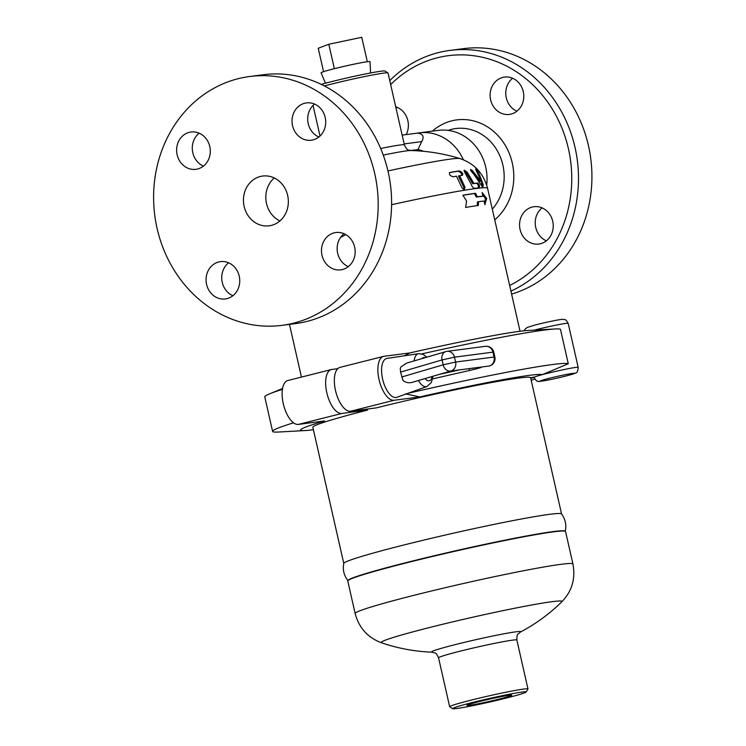 <?xml version="1.0" encoding="UTF-8"?>
<svg xmlns="http://www.w3.org/2000/svg" width="746" height="746" viewBox="0 0 746 746"><rect width="100%" height="100%" fill="white"/><g stroke="black" fill="none" stroke-linecap="round" stroke-linejoin="round"><path stroke-width="1.12" d="M314.56 104.067A18.818 16.813 -97.4 0 0 308.219 123.64A18.818 16.813 -97.4 0 0 318.85 137.012M344.009 233.694A18.818 16.813 -97.4 0 0 337.323 251.318A18.818 16.813 -97.4 0 0 348.307 266.639M228.593 262.797A18.818 16.813 -97.4 0 0 222.252 282.361A18.818 16.813 -97.4 0 0 232.892 295.742M199.145 133.17A18.818 16.813 -97.4 0 0 192.459 150.795A18.818 16.813 -97.4 0 0 203.444 166.116M249.686 76.512A125.468 112.059 -97.4 0 0 238.123 78.712A125.468 112.059 -97.4 0 0 155.755 221.814A125.468 112.059 -97.4 0 0 281.923 325.368A125.468 112.059 -97.4 0 0 377.028 186.556A125.468 112.059 -97.4 0 0 249.686 76.512L263.105 74.759A125.468 112.059 82.6 0 1 390.456 184.803A125.468 112.059 82.6 0 1 295.351 323.615M271.441 225.367A25.094 22.408 82.6 0 1 269.138 225.814A25.094 22.408 82.6 0 1 243.672 203.826A25.094 22.408 82.6 0 1 262.648 176.047A25.094 22.408 82.6 0 1 287.919 196.73A25.094 22.408 82.6 0 1 271.441 225.367M279.881 220.965A25.094 22.408 82.6 0 1 274.276 177.968M292.553 125.682A18.818 16.813 82.6 0 1 306.438 102.901A18.818 16.813 82.6 0 1 325.545 119.388A18.818 16.813 82.6 0 1 311.306 140.229A18.818 16.813 82.6 0 1 292.553 125.682M334.161 232.855A18.818 16.813 82.6 0 1 335.887 232.528A18.818 16.813 82.6 0 1 354.993 249.015A18.818 16.813 82.6 0 1 340.754 269.856A18.818 16.813 82.6 0 1 321.806 254.339A18.818 16.813 82.6 0 1 334.161 232.855M239.233 276.179A18.818 16.813 82.6 0 1 225.339 298.95A18.818 16.813 82.6 0 1 206.241 282.464A18.818 16.813 82.6 0 1 220.48 261.632A18.818 16.813 82.6 0 1 239.233 276.179M197.625 168.997A18.818 16.813 82.6 0 1 195.89 169.323A18.818 16.813 82.6 0 1 176.793 152.837A18.818 16.813 82.6 0 1 191.032 132.005A18.818 16.813 82.6 0 1 209.98 147.512A18.818 16.813 82.6 0 1 197.625 168.997M390.671 84.596A120.451 107.583 82.6 0 1 437.315 57.787A120.451 107.583 82.6 0 1 565.468 137.898A120.451 107.583 82.6 0 1 509.639 285.457M523.272 91.637A18.818 16.813 82.6 0 1 509.378 114.408A18.818 16.813 82.6 0 1 490.281 97.912A18.818 16.813 82.6 0 1 504.52 77.08A18.818 16.813 82.6 0 1 523.272 91.637M540.561 243.709A18.818 16.813 82.6 0 1 538.826 244.035A18.818 16.813 82.6 0 1 519.729 227.53A18.818 16.813 82.6 0 1 533.996 206.707A18.818 16.813 82.6 0 1 552.917 222.243A18.818 16.813 82.6 0 1 540.561 243.709M395.716 106.79A18.818 16.813 82.6 0 1 406.188 134.588M510.926 291.108A125.468 112.059 -97.4 0 0 574.215 144.043A125.468 112.059 -97.4 0 0 449.987 50.402A125.468 112.059 -97.4 0 0 438.443 52.602A125.468 112.059 -97.4 0 0 389.766 80.624M511.607 294.12A125.468 112.059 -97.4 0 0 589.303 149.685A125.468 112.059 -97.4 0 0 463.415 48.658L449.987 50.402M512.633 78.255A18.818 16.813 -97.4 0 0 506.292 97.819A18.818 16.813 -97.4 0 0 516.931 111.201M542.081 207.882A18.818 16.813 -97.4 0 0 535.395 225.506A18.818 16.813 -97.4 0 0 546.38 240.827M397.217 107.349A18.818 16.813 -97.4 0 0 396.07 108.356M323.559 71.681L318.234 48.276L328.809 44.247L361.763 37.3L367.312 61.741A25.094 1.184 167.2 0 0 334.357 68.688L328.809 44.247M370.575 72.959L370.025 61.676A25.094 1.184 167.2 0 0 367.312 61.741M334.357 68.688A25.094 1.184 167.2 0 0 321.088 72.8L325.461 83.207M414.3 381.719L412.948 382.12C409.368 383.323 406.057 382.791 403.017 380.535L400.593 372.095L442.07 359.926L443.18 364.813L401.702 376.991M469.075 368.664L469.514 370.492A12.542 0.587 167.2 0 0 480.191 367.191L489.19 366.016A7.525 6.723 -97.4 0 0 494.048 357.036L455.601 362.052L454.491 357.166L442.07 359.926A7.525 5.996 -106.4 0 1 445.847 351.58L406.719 363.088L401.106 366.771L400.257 368.421L400.593 372.095M418.422 380.535A16.962 7.591 75.8 0 0 426.171 386.698A16.962 7.591 75.8 0 0 426.889 386.521L396.853 397.301A20.077 8.98 -104.2 0 1 382.866 380.143A20.077 8.98 -104.2 0 1 387.053 358.406L418.599 353.66A16.962 7.591 75.8 0 0 414.133 360.887M405.451 393.907L419.849 396.919L394.112 400.266A22.585 10.099 75.8 0 1 379.173 380.162A22.585 10.099 75.8 0 1 383.593 356.374L340.064 367.349A22.585 10.099 75.8 0 0 335.653 391.137A22.585 10.099 75.8 0 0 350.583 411.242L376.329 407.885A111.667 5.259 167.2 0 1 530.611 377.765L561.561 513.957M530.63 377.84L534.947 376.87A22.585 1.063 -12.8 0 1 542.389 374.623L568.284 363.75L560.442 329.238A151.811 7.152 167.2 0 0 555.033 328.977L528.093 330.459A124.209 5.847 167.2 0 0 409.862 352.933L404.425 355.795M409.871 352.961L384.115 356.271A22.585 10.099 75.8 0 0 383.593 356.374M534.947 376.87A22.585 1.063 167.2 0 0 534.136 377.355C535.675 380.339 537.017 381.626 538.146 381.234C536.206 382.213 549.653 380.171 565.216 376.198C574.812 373.699 575.045 373.326 575.744 372.907C577.078 372.981 577.889 371.135 578.178 367.349A22.585 1.063 167.2 0 0 565.58 369.233A22.585 1.063 167.2 0 0 542.389 374.623A124.209 5.847 167.2 0 0 419.355 397.04L419.849 396.919M568.284 363.75A151.811 7.152 167.2 0 0 407.857 393.356M337.779 368.673L331.886 369.447A22.585 10.099 75.8 0 0 331.364 369.54L287.835 380.516A22.585 10.099 75.8 0 0 283.424 404.304A22.585 10.099 75.8 0 0 298.353 424.418L324.594 420.93A124.209 5.847 167.2 0 0 305.356 430.545A124.209 5.847 167.2 0 0 313.404 429.743M331.364 369.54A22.585 10.099 75.8 0 0 326.944 393.329A22.585 10.099 75.8 0 0 341.882 413.443L367.619 410.086A111.667 5.259 167.2 0 0 312.835 427.244L343.775 563.435M282.426 389.328A151.811 7.152 167.2 0 0 269.735 393.795A151.811 7.152 167.2 0 0 264.765 396.881L272.607 431.393A151.811 7.152 167.2 0 0 278.426 432.037L305.356 430.545M293.514 422.823A151.811 7.152 167.2 0 0 272.607 431.393M531.18 380.264A124.209 5.847 167.2 0 0 534.835 379.015M555.033 328.977A151.811 7.152 167.2 0 0 421.854 353.874M534.173 377.532L530.732 378.297M345.827 234.617L340.493 237.48M466.548 200.944L462.874 195.219A111.667 5.259 -12.8 0 1 475.556 193.261L477.375 196.804A111.667 5.259 -12.8 0 1 482.932 196.17L482.103 192.505L486.653 198.408L484.881 204.73L484.042 201.056A111.667 5.259 167.2 0 0 478.494 201.69L478.335 205.486A111.667 5.259 167.2 0 0 465.653 207.435L466.548 200.944M367.386 409.05L367.619 410.086M348.046 580.733C343.943 575.604 342.526 569.823 343.794 563.37A111.667 5.259 -12.8 0 1 451.517 533.623A111.667 5.259 -12.8 0 1 561.514 513.91C565.44 519.179 566.662 525.007 565.179 531.394M479.128 701.622A22.986 1.082 -12.8 0 1 511.793 695.197A22.986 1.082 -12.8 0 1 489.618 701.343A22.986 1.082 -12.8 0 1 466.968 705.38A22.986 1.082 -12.8 0 1 479.128 701.622M565.403 531.329L565.039 531.077A111.368 5.25 167.2 0 0 455.424 550.828A111.368 5.25 167.2 0 0 348.037 580.379L347.813 580.77A111.667 5.259 -12.8 0 1 455.489 551.135A111.667 5.259 -12.8 0 1 565.403 531.329A111.667 5.259 -12.8 0 1 565.552 531.525L572.928 564.013C575.698 578.691 571.986 591.289 561.803 601.808A92.709 4.364 -12.8 0 0 470.614 617.707A92.709 4.364 -12.8 0 0 381.514 642.772A175.655 175.655 0 0 0 432.288 652.181A45.72 2.154 167.2 0 0 432.307 652.181A45.72 2.154 167.2 0 1 475.612 639.742A45.72 2.154 167.2 0 1 520.074 632.235A45.72 2.154 167.2 0 0 520.074 632.235A175.655 175.655 0 0 0 561.803 601.808M526.061 692.036L527.954 689.043A40.153 1.893 167.2 0 0 527.972 688.95A40.153 1.893 167.2 0 0 488.406 695.999A40.153 1.893 167.2 0 0 449.67 706.742A40.153 1.893 167.2 0 0 449.735 706.816L452.738 708.7A37.636 1.772 -12.8 0 1 488.984 698.564A37.636 1.772 -12.8 0 1 526.061 692.036A37.636 1.772 -12.8 0 1 506.161 698.097A37.636 1.772 -12.8 0 1 452.738 708.7M572.928 564.013A111.667 5.259 -12.8 0 0 462.874 583.624A111.667 5.259 -12.8 0 0 355.152 613.492L347.767 581.003A111.667 5.259 -12.8 0 1 347.813 580.77M324.361 85.939A40.153 1.893 -12.8 0 1 333.723 83.543A40.153 1.893 -12.8 0 1 387.976 72.922L384.973 71.038A37.636 1.772 167.2 0 0 360.598 74.954A37.636 1.772 167.2 0 0 321.218 84.373M387.976 72.922A40.153 1.893 -12.8 0 1 388.032 72.996L404.369 144.892A40.153 1.893 167.2 0 0 380.656 148.51M463.397 159.803A47.679 42.587 -97.4 0 0 419.196 132.863L438.219 130.382A47.679 42.587 82.6 0 1 486.709 185.101M419.196 132.863A47.679 42.587 -97.4 0 0 417.769 133.077M417.9 133.058L402.15 135.119M417.592 133.114C423.085 133.86 424.446 136.695 421.686 141.628L417.947 149.582L410.682 150.533M463.937 170.713L465.989 172.457L472.805 183.73A110.035 5.185 -12.8 0 1 476.619 183.264C478.363 184.728 478.839 186.332 478.055 188.076M467.21 172.149L473.897 183.451A111.303 5.241 -12.8 0 1 477.72 182.994C479.464 184.458 479.939 186.062 479.146 187.796A111.667 5.259 167.2 0 0 474.754 188.337C473.309 188.216 472.041 186.724 470.94 183.852L464.814 172.475L464.236 170.172L467.21 172.149L465.989 172.457M470.605 170.386L479.044 180.802L479.687 180.765M476.107 170.302C475.202 168.484 476.004 169.118 478.494 172.205L483.259 184.7L482.848 187.47L470.53 169.398L472.367 170.517L480.172 180.523L480.816 180.485L475.528 169.109M479.044 180.802L480.816 180.485M479.445 176.457L481.44 181.893L482.168 187.199M459.62 175.702L465.01 187.265L464.217 189.922L461.923 187.768L456.515 176.215A108.599 5.119 167.2 0 0 453.186 176.783C449.969 175.814 448.85 174.377 449.819 172.466A106.081 4.998 -12.8 0 1 459.219 170.909C462.175 171.981 463.275 173.426 462.52 175.245A108.599 5.119 167.2 0 0 459.62 175.702L458.426 176.009L463.909 187.544L463.62 189.885M449.39 172.643A104.617 4.933 -12.8 0 1 457.932 171.235C460.925 172.289 462.054 173.725 461.336 175.543M462.93 195.303A110.408 5.203 -12.8 0 1 474.475 193.54L476.293 197.075A110.408 5.203 -12.8 0 1 481.841 196.45L482.932 196.17M475.556 193.261L474.475 193.54M477.375 196.804L476.293 197.075M478.494 201.69L477.403 201.961L477.254 205.635M486.653 198.408L485.534 198.688L484.462 202.903M482.597 194.697L485.534 198.688M423.514 151.298A32.619 29.131 -97.4 0 0 417.947 149.582M494.729 219.818A55.68 49.73 -97.4 0 0 508.679 152.007A55.68 49.73 -97.4 0 0 451.647 120.871A55.68 49.73 -97.4 0 0 432.335 131.156M448.104 130.391A47.222 42.177 82.6 0 1 451.451 129.375A47.222 42.177 82.6 0 1 498.459 152.893A47.222 42.177 82.6 0 1 492.295 209.113M432.12 376.506A11.964 5.353 -104.2 0 1 429.043 380.824A11.964 5.353 -104.2 0 1 425.034 378.595M421.966 358.593A11.964 5.353 -104.2 0 1 425.071 357.679M412.948 382.12L439.03 374.464A5.017 3.991 73.6 0 0 439.329 374.399L459.275 369.941A5.017 4.485 82.6 0 0 459.741 369.857A12.542 0.587 167.2 0 0 439.03 374.464L450.743 371.032L480.191 367.191A5.017 4.485 82.6 0 1 479.725 367.274L480.051 367.228M469.514 370.492L432.633 378.884L469.514 370.492M413.62 381.943L439.329 374.399A5.017 3.991 73.6 0 0 439.599 374.305M450.743 371.032A7.525 5.996 -106.4 0 1 443.18 364.813L455.601 362.052A7.525 6.723 82.6 0 1 450.743 371.032M489.19 366.025L489.19 366.016A7.525 7.525 0 0 0 494.859 357.017L494.048 357.036L492.938 352.149L493.749 352.131A7.525 7.525 0 0 0 485.432 346.33L446.994 351.347A7.525 6.723 82.6 0 1 454.491 357.166L492.938 352.149A7.525 6.723 -97.4 0 0 485.432 346.33M446.295 351.478A7.525 6.723 82.6 0 1 446.994 351.347A7.525 7.525 0 0 0 445.847 351.58A7.525 5.996 -106.4 0 1 446.295 351.478M350.583 411.242L394.112 400.266M341.882 413.443L298.353 424.418M565.095 376.226A17.568 0.83 -12.8 0 1 540.16 381.085A17.568 0.83 -12.8 0 1 566.54 374.427A17.568 0.83 -12.8 0 1 565.095 376.226M534.341 330.114A22.585 1.063 -12.8 0 1 556.656 325.023A22.585 1.063 -12.8 0 1 568.182 323.354L578.178 367.349M391.603 204.712A111.667 5.259 -12.8 0 1 487.558 188.253C483.501 173.277 474.288 163.383 459.909 158.562A183.18 183.18 0 0 0 410.645 150.524C409.153 149.228 407.987 152.51 404.369 144.892M449.67 706.742L438.555 657.813A40.153 1.893 -12.8 0 1 477.291 647.08A40.153 1.893 -12.8 0 1 516.857 640.021C516.847 632.422 518.05 634.995 520.074 632.235M404.145 143.913L421.686 141.628M383.248 155.112A45.795 2.154 -12.8 0 1 410.645 150.524M472.889 182.341L471.789 182.621M477.72 182.994L476.619 183.264M473.897 183.451L472.805 183.73M478.494 172.205L477.477 172.466M483.259 184.7L482.14 184.98M472.367 170.517L471.118 170.834M459.219 170.909L457.932 171.235M465.01 187.265L463.909 187.544M387.948 170.937A91.59 4.317 -12.8 0 1 459.909 158.562M282.109 325.34L295.537 323.587M426.889 386.521L431.393 382.456L432.969 376.264M426.843 357.157L423.15 354.359L418.599 353.66M459.275 369.941L479.725 367.274M494.859 357.017L493.749 352.131M282.557 388.498L269.735 393.795M524.224 330.786L525.025 329.2L527.236 327.457L534.155 325.275C545.009 322.375 561.654 318.999 562.792 319.363C564.843 320.202 564.992 317.796 568.182 323.354M520.046 331.271L487.558 188.253M301.44 377.084L289.467 324.379M438.555 657.813C435.291 650.95 435.31 653.785 432.288 652.181M527.972 688.95L516.857 640.021M355.152 613.492C358.994 627.918 367.778 637.681 381.514 642.772M320.006 136.014L313.059 105.41M480.788 181.157L479.669 181.437"/></g></svg>
